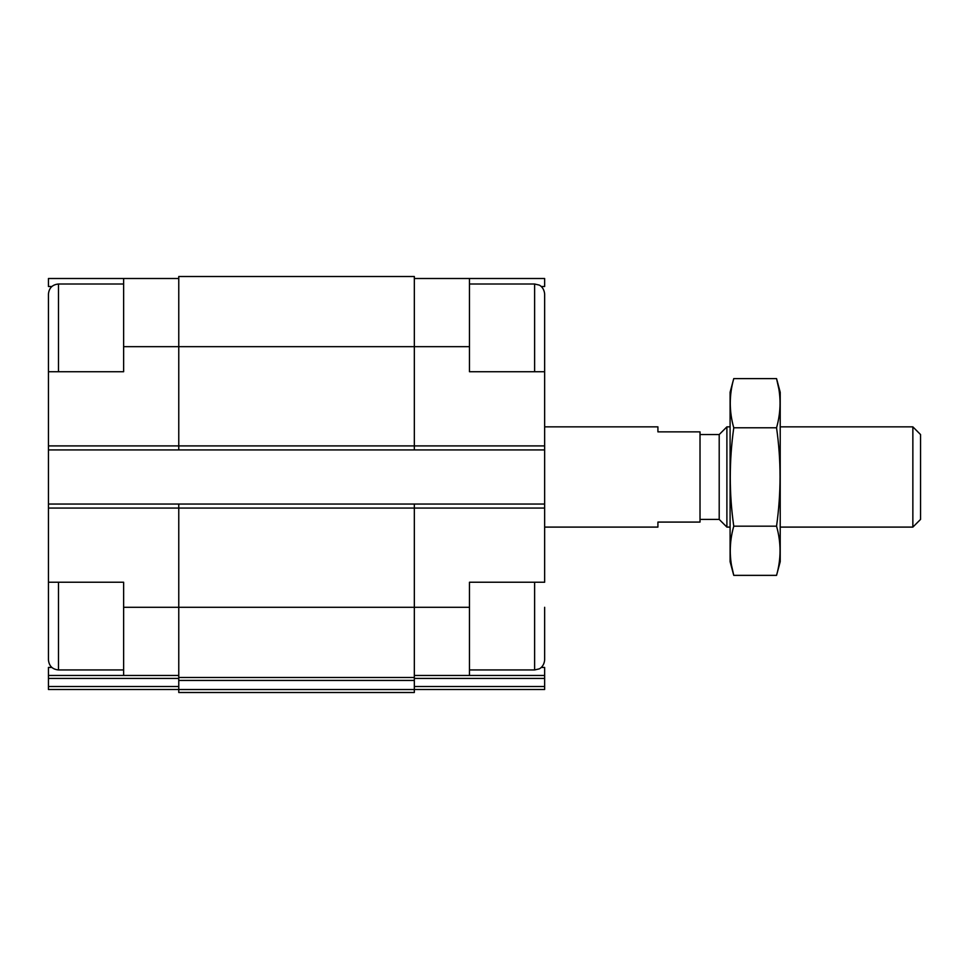 <?xml version="1.0" encoding="UTF-8"?>
<svg xmlns="http://www.w3.org/2000/svg" width="969" height="969" viewBox="0 0 969 969"><rect width="100%" height="100%" fill="white"/><g stroke="black" fill="none" stroke-linecap="round" stroke-linejoin="round"><path stroke-width="1.45" d="M123.632 669.942L58.479 669.942C52.387 669.349 49.044 666.006 48.45 659.925L48.45 582.236L123.632 582.236L123.632 675.466L178.768 675.466M51.841 286.521L48.45 286.521L48.45 278.503L123.632 278.503L123.632 371.733L48.45 371.733L48.45 296.55M48.45 371.733L48.45 504.05L414.332 504.05L414.332 607.297L469.468 607.297L469.468 582.236L544.651 582.236L544.651 371.733L469.468 371.733L469.468 278.503L544.651 278.503L544.651 286.521L541.247 286.521M469.468 607.297L469.468 675.466L544.651 675.466L544.651 667.435L541.247 667.435M51.841 667.435L48.45 667.435L48.45 675.466L123.632 675.466M414.332 675.466L469.468 675.466M414.332 278.503L469.468 278.503M414.332 678.433L544.651 678.433L544.651 675.466M544.651 678.433L544.651 689.492L414.332 689.492L414.332 692.496L178.768 692.496L178.768 689.528L414.332 689.528L414.332 607.297L178.768 607.297L178.768 677.464L414.332 677.464M123.632 346.672L414.332 346.672L414.332 276.504L178.768 276.504L178.768 449.919L544.651 449.919M544.651 689.492L439.393 689.492M48.45 449.919L178.768 449.919M414.332 504.05L544.651 504.05M469.468 346.672L414.332 346.672L414.332 449.919M178.768 504.05L178.768 607.297L123.632 607.297M48.45 675.466L48.45 689.492L178.768 689.492L178.768 677.464M48.45 504.05L48.45 607.297M178.768 689.492L48.45 689.492M123.632 278.503L178.768 278.503M544.651 371.733L544.651 294.043C544.009 286.945 538.897 284.825 539.03 285.043L534.622 284.014L469.468 284.014M544.651 346.672L544.651 296.55M544.651 607.297L544.651 659.925C544.009 667.011 538.897 669.131 539.03 668.925L534.622 669.942L534.622 582.236M48.45 346.672L48.45 294.043C49.044 287.95 52.387 284.607 58.479 284.014L58.479 371.733M544.651 527.1L657.915 527.1L657.915 522.085L700.018 522.085L700.018 431.871L657.915 431.871L657.915 426.857L544.651 426.857M912.859 426.857L912.859 527.1L920.55 519.408L920.55 434.548L912.859 426.857L780.215 426.857M730.093 527.1L726.895 527.1L726.895 426.857L730.093 426.857M726.895 527.1L719.204 519.408L719.204 434.548L726.895 426.857M776.544 575.368L780.215 561.681L780.215 392.275L776.544 378.6C781.196 394.989 781.196 411.389 776.544 427.789C781.196 460.166 781.196 492.967 776.544 526.179C781.196 542.567 781.196 558.968 776.544 575.368L733.763 575.368C729.112 558.968 729.112 542.567 733.763 526.179C729.112 493.802 729.112 461.002 733.763 427.789C729.112 411.389 729.112 394.989 733.763 378.6L776.544 378.6L778.737 388.436M776.544 427.789L733.763 427.789M776.544 526.179L733.763 526.179M731.571 565.533L733.763 575.368L730.093 561.681L730.093 392.275L733.763 378.6M153.708 689.492L103.586 689.492M48.45 508.059L544.651 508.059M48.45 445.91L544.651 445.91M414.332 686.524L544.651 686.524M178.768 680.432L414.332 680.432M48.45 678.433L178.768 678.433M48.45 686.524L178.768 686.524M534.622 371.733L534.622 284.014M58.479 669.942L58.479 582.236M534.622 669.942L469.468 669.942M123.632 284.014L58.479 284.014M912.859 527.1L780.215 527.1M719.204 434.548L700.018 434.548M719.204 519.408L700.018 519.408"/></g></svg>
